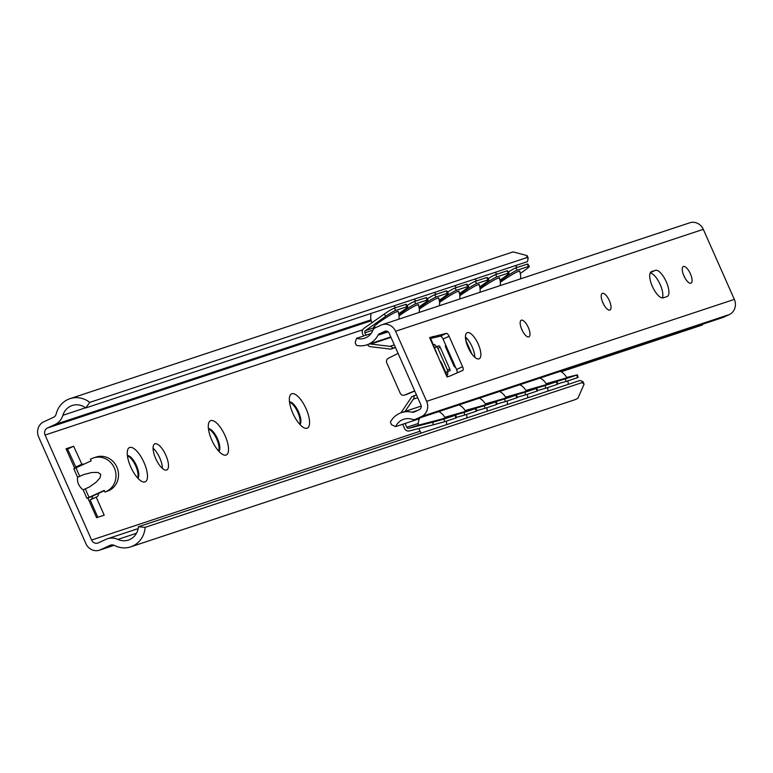 <?xml version="1.0" encoding="UTF-8"?>
<svg xmlns="http://www.w3.org/2000/svg" width="773" height="773" viewBox="0 0 773 773"><rect width="100%" height="100%" fill="white"/><g stroke="black" fill="none" stroke-linecap="round" stroke-linejoin="round"><path stroke-width="1.16" d="M218.885 451.335A12.571 4.648 65.2 0 0 217.319 438.339A12.571 4.648 65.2 0 0 208.43 428.715M210.768 420.609A18.861 6.967 -114.8 0 1 226.334 438.813A18.861 6.967 -114.8 0 1 223.146 454.708A18.861 6.967 -114.8 0 1 212.082 440.755A18.861 6.967 -114.8 0 1 208.633 423.285A18.861 6.967 -114.8 0 1 210.768 420.609M218.595 451.026A12.571 4.648 65.2 0 0 216.556 438.687A12.571 4.648 65.2 0 0 208.488 429.131M299.934 424.493A12.571 4.648 65.2 0 0 298.359 411.487A12.571 4.648 65.2 0 0 289.479 401.863M291.817 393.757A18.861 6.967 -114.8 0 1 307.383 411.97A18.861 6.967 -114.8 0 1 304.195 427.865A18.861 6.967 -114.8 0 1 293.131 413.913A18.861 6.967 -114.8 0 1 289.682 396.443A18.861 6.967 -114.8 0 1 291.817 393.757M299.644 424.174A12.571 4.648 65.2 0 0 297.605 411.845A12.571 4.648 65.2 0 0 289.537 402.289M137.836 478.187A12.571 4.648 65.2 0 0 136.27 465.182A12.571 4.648 65.2 0 0 127.39 455.558M129.729 447.451A18.861 6.967 -114.8 0 1 145.285 465.655A18.861 6.967 -114.8 0 1 142.097 481.55A18.861 6.967 -114.8 0 1 131.033 467.597A18.861 6.967 -114.8 0 1 127.593 450.128A18.861 6.967 -114.8 0 1 129.729 447.451M137.546 477.869A12.571 4.648 65.2 0 0 135.517 465.53A12.571 4.648 65.2 0 0 127.439 455.983M85.909 543.661L38.65 437.006A11.672 10.841 71.7 0 1 43.771 421.797L53.472 417.323A5.392 5.005 -108.3 0 0 56.168 413.98A23.345 21.683 71.7 0 1 69.966 398.675A23.345 21.683 71.7 0 1 89.755 402.395L85.764 407.941A16.165 15.006 -108.3 0 0 72.218 405.496A16.165 15.006 -108.3 0 0 62.893 415.294A16.165 15.006 71.7 0 1 55.028 424.512L47.443 428.01A5.392 5.005 -108.3 0 0 45.076 435.035L91.61 540.047A5.392 5.005 -108.3 0 0 98.335 542.868L105.92 539.37A16.165 15.006 71.7 0 1 107.379 538.791A16.165 15.006 71.7 0 1 117.902 539.419A16.165 15.006 -108.3 0 0 128.415 540.056A16.165 15.006 -108.3 0 0 138.406 526.742L145.131 527.35A23.345 21.683 71.7 0 1 130.676 546.869A23.345 21.683 71.7 0 1 114.423 545.438A5.392 5.005 -108.3 0 0 110.181 545.303L100.49 549.777A11.672 10.841 71.7 0 1 99.437 550.202A11.672 10.841 71.7 0 1 85.909 543.661M97.823 517.292L90.132 499.928L96.19 497.126L104.191 515.176L96.596 517.697L87.871 498.025L86.914 498.324L104.22 490.411L104.944 492.053L108.993 490.517L104.944 492.053M91.021 499.522A17.963 6.638 65.2 0 0 92.634 496.092M77.744 467.066A17.963 6.638 65.2 0 0 75.822 467.037L67.589 449.065L66.362 449.471M162.436 468.457A14.368 5.305 65.2 0 0 153.073 448.176M166.601 470.042A14.368 5.305 -114.8 0 1 155.846 458.872A14.368 5.305 -114.8 0 1 154.764 443.876A14.368 5.305 -114.8 0 1 165.606 454.698A14.368 5.305 -114.8 0 1 166.813 469.965A14.368 5.305 -114.8 0 1 166.601 470.042M83.165 489.85C78.836 486.468 76.971 482.275 77.58 477.26L83.928 474.506L91.852 472.496L97.785 472.409L100.703 474.245L100.132 477.704L96.152 482.188L89.446 486.942L83.165 489.85L86.914 498.324M108.993 490.517A17.963 16.677 71.7 0 0 117.235 467.984A17.963 16.677 71.7 0 0 96.074 457.056L93.543 457.896A17.963 16.677 71.7 0 0 91.919 458.544L90.402 459.239L91.127 460.882L74.247 468.631M67.589 449.065L73.648 446.263L66.053 448.784L74.759 468.419M73.648 446.263L81.88 464.235A17.963 6.638 -114.8 0 1 83.803 464.264M98.693 493.3A17.963 6.638 -114.8 0 1 96.683 496.952A17.963 6.638 -114.8 0 1 96.422 497.058L96.19 497.126M130.676 546.869L573.895 400.066A23.345 21.683 71.7 0 0 577.924 398.211L584.088 384.181L582.021 382.635L583.006 381.736L580.127 380.432L138.406 526.742M85.764 407.941L527.486 261.632L528.181 258.018L526.645 257.68L527.099 255.583L513.088 251.901M526.645 257.68L89.755 402.395M582.021 382.635L145.131 527.35M104.345 490.691L87.958 498.208M93.543 457.896A17.963 16.677 71.7 0 1 114.704 468.815A17.963 16.677 71.7 0 1 106.461 491.357M81.648 464.312L75.59 467.114M433.508 344.816L434.561 344.468L436.61 346.613L438.822 345.879A1.797 0.667 -114.8 0 1 440.185 347.309L449.78 368.963A1.797 0.667 -114.8 0 1 449.896 370.808L447.654 371.552L447.799 374.325L446.736 374.683M447.828 371.494A1.797 0.667 65.2 0 0 447.509 370.016L437.905 348.362A1.797 0.667 65.2 0 0 436.552 346.922L434.706 347.541M436.61 346.613L434.687 347.492M434.561 344.468L433.556 344.932M395.505 347.579L390.471 349.241L395.38 347.299M416.473 394.877L411.555 396.829A1.797 1.672 -108.3 0 1 411.284 397.525L400.926 412.811M447.654 371.552L445.741 372.431M390.471 349.241A1.797 1.672 -108.3 0 0 389.776 349L370.654 346.719A4.493 4.165 71.7 0 1 367.475 344.652M455.384 366.924L455.026 367.04A1.44 0.531 65.2 0 1 453.935 365.9L445.644 347.193A1.44 0.531 65.2 0 1 445.557 345.715M465.79 339.018L465.839 338.999A1.44 0.531 65.2 0 0 465.81 339.009L467.047 338.603M471.974 354.16L465.906 340.478A1.44 0.531 65.2 0 1 465.742 340.023M405.091 423.469L406.782 427.285A1.797 1.672 -108.3 0 0 408.753 428.319L432.687 422.213L433.373 424.812L409.448 430.919A4.493 4.165 71.7 0 1 404.501 428.329L402.704 424.261M414.009 395.699A4.493 4.165 71.7 0 1 413.352 399.148L405.023 411.439M370.093 343.782A1.797 1.672 -108.3 0 0 370.827 344.062L389.95 346.333A4.493 4.165 71.7 0 1 392.926 348.111M363.581 335.984L362.634 333.849A4.493 4.165 71.7 0 1 363.986 328.351L384.287 314.041L385.746 316.283L365.445 330.602A1.797 1.672 -108.3 0 0 364.904 332.796L365.967 335.192M375.06 327.211L373.601 327.404C373.601 326.641 376.016 324.534 380.838 321.095C390.375 314.63 396.201 311.393 398.327 311.393L398.143 311.906M399.042 315.877L401.1 314.389C410.637 307.915 416.463 304.678 418.589 304.678L418.406 305.19M419.304 309.161L421.362 307.673C430.899 301.209 436.726 297.972 438.851 297.963L438.668 298.484M439.566 302.446L441.625 300.968C451.161 294.494 456.988 291.257 459.114 291.257L458.93 291.769M459.829 295.74L461.887 294.252C471.424 287.778 477.25 284.551 479.376 284.541L479.192 285.063M480.091 289.025L482.149 287.546C491.686 281.072 497.512 277.836 499.638 277.836L499.455 278.348M445.229 418.125L418.29 425.208M465.491 411.41L444.794 417.304M485.753 404.704L465.056 410.589M506.006 397.989L485.318 403.883M526.268 391.283L505.581 397.167M546.53 384.567L525.843 390.452M500.353 282.319L502.411 280.831C511.948 274.357 517.775 271.12 519.9 271.12L519.717 271.642M566.793 377.852L546.105 383.746M385.746 316.283A8.976 0.908 -33 0 1 395.766 310.408L394.307 308.156A8.976 0.908 147 0 0 384.287 314.041M407.033 306.668A8.976 0.908 -33 0 1 407.719 306.62L406.26 304.369A8.976 0.908 147 0 0 405.574 304.427L407.033 306.668L395.766 310.408M405.574 304.427L394.307 308.156M398.704 313.732L403.351 310.456A8.976 0.908 -33 0 0 407.719 306.62M433.373 424.812L444.62 421.7L443.934 419.101L432.687 422.213M445.026 417.72L455.799 415.12L455.2 415.362L455.896 417.971L444.62 421.7M455.2 415.362L443.934 419.101M455.896 417.971L456.495 417.729L455.799 415.12M405.429 308.92L405.883 309.615A8.976 0.908 -33 0 1 415.903 303.731L414.444 301.489A8.976 0.908 147 0 0 407.052 305.586M405.883 309.615L398.878 314.553M425.836 297.711L427.295 299.963A8.976 0.908 -33 0 1 427.981 299.905L426.522 297.653A8.976 0.908 147 0 0 425.836 297.711L414.444 301.489M427.981 299.905A8.976 0.908 -33 0 1 423.614 303.741L418.966 307.016M456.408 417.391L464.757 415.033L464.071 412.424L452.872 415.729M444.939 417.555L452.823 415.536M465.288 411.014L476.062 408.415L464.071 412.424M475.463 408.656L476.158 411.255L476.757 411.014L476.062 408.415M425.691 302.214L426.145 302.91A8.976 0.908 -33 0 1 436.165 297.025L434.706 294.774A8.976 0.908 147 0 0 427.314 298.88M426.145 302.91L419.14 307.847M446.098 290.996L447.557 293.247A8.976 0.908 -33 0 1 448.243 293.199L446.784 290.948A8.976 0.908 147 0 0 446.098 290.996L434.706 294.774M448.243 293.199A8.976 0.908 -33 0 1 443.876 297.035L439.228 300.311M476.661 410.676L485.019 408.318L484.333 405.719L473.134 409.023M465.191 410.84L473.086 408.83M485.55 404.298L496.324 401.699L484.333 405.719M495.725 401.941L496.421 404.55L497.02 404.308L496.324 401.699M445.953 295.499L446.408 296.194A8.976 0.908 -33 0 1 456.428 290.31L454.968 288.068A8.976 0.908 147 0 0 447.577 292.165M446.408 296.194L439.402 301.132M466.361 284.29L467.82 286.541A8.976 0.908 -33 0 1 468.506 286.483L467.047 284.232A8.976 0.908 147 0 0 466.361 284.29L454.968 288.068M468.506 286.483A8.976 0.908 -33 0 1 464.138 290.319L459.491 293.595M496.923 403.97L505.281 401.612L504.595 399.003L493.396 402.308M485.454 404.134L493.348 402.115M505.813 397.593L516.586 394.993L504.595 399.003M515.987 395.235L516.683 397.834L517.282 397.593L516.586 394.993M466.216 288.783L466.67 289.479A8.976 0.908 -33 0 1 476.69 283.604L475.231 281.353A8.976 0.908 147 0 0 467.839 285.459M466.67 289.479L459.664 294.426M486.623 277.575L488.082 279.826A8.976 0.908 -33 0 1 488.768 279.768L487.309 277.526A8.976 0.908 147 0 0 486.623 277.575L475.231 281.353M488.768 279.768A8.976 0.908 -33 0 1 484.391 283.614L479.753 286.889M517.185 397.254L525.543 394.897L524.857 392.298L513.659 395.602M505.716 397.419L513.601 395.409M526.075 390.877L536.849 388.278L524.857 392.298M536.249 388.519L536.945 391.119L537.535 390.877L536.849 388.278M486.478 282.077L486.932 282.773A8.976 0.908 -33 0 1 496.952 276.889L495.493 274.637A8.976 0.908 147 0 0 488.101 278.744M486.932 282.773L479.927 287.711M506.885 270.869L508.344 273.111A8.976 0.908 -33 0 1 509.02 273.062L507.561 270.811A8.976 0.908 147 0 0 506.885 270.869L495.493 274.637M509.02 273.062A8.976 0.908 -33 0 1 504.653 276.898L500.015 280.174M537.448 390.549L545.806 388.191L545.11 385.582L533.921 388.887M525.978 390.713L533.863 388.693M546.337 384.162L557.111 381.562L545.11 385.582M556.512 381.804L557.207 384.413L557.797 384.171L557.111 381.562M506.74 275.362L507.194 276.058A8.976 0.908 -33 0 1 517.214 270.183L515.755 267.931A8.976 0.908 147 0 0 508.363 272.038M528.606 266.405A8.976 0.908 -33 0 1 529.283 266.347L527.824 264.105A8.976 0.908 147 0 0 527.147 264.153L528.606 266.405L517.214 270.183M527.147 264.153L515.755 267.931M507.194 276.058L500.179 281.005M520.277 273.458L524.915 270.192A8.976 0.908 -33 0 0 529.283 266.347M557.71 383.833L566.068 381.476L565.372 378.876L554.183 382.181M566.59 377.456L577.373 374.857L565.372 378.876M546.24 383.997L554.125 381.988M576.774 375.098L577.46 377.697L566.068 381.476M577.46 377.697L578.059 377.456L577.373 374.857M446.05 345.85L445.383 346.072M467.25 338.825L465.646 339.357M508.344 273.111L496.952 276.889M488.082 279.826L476.69 283.604M467.82 286.541L456.428 290.31M447.557 293.247L436.165 297.025M557.207 384.413L545.806 388.191M536.945 391.119L525.543 394.897M516.683 397.834L505.281 401.612M496.421 404.55L485.019 408.318M476.158 411.255L464.757 415.033M427.295 299.963L415.903 303.731M609.829 310.07A9.16 3.382 -114.8 0 1 602.969 302.939A9.16 3.382 -114.8 0 1 602.283 293.382A9.16 3.382 -114.8 0 1 609.192 300.282A9.16 3.382 -114.8 0 1 609.965 310.012A9.16 3.382 -114.8 0 1 609.829 310.07M603.713 304.446A9.16 3.382 65.2 0 0 602.467 301.75M690.878 283.218A9.16 3.382 -114.8 0 1 684.018 276.096A9.16 3.382 -114.8 0 1 683.332 266.54A9.16 3.382 -114.8 0 1 690.241 273.439A9.16 3.382 -114.8 0 1 691.004 283.169A9.16 3.382 -114.8 0 1 690.878 283.218M684.762 277.604A9.16 3.382 65.2 0 0 683.516 274.898M528.78 336.912A9.16 3.382 -114.8 0 1 521.92 329.791A9.16 3.382 -114.8 0 1 521.234 320.225A9.16 3.382 -114.8 0 1 528.143 327.124A9.16 3.382 -114.8 0 1 528.916 336.864A9.16 3.382 -114.8 0 1 528.78 336.912M522.664 331.288A9.16 3.382 65.2 0 0 521.417 328.593M447.673 376.78L441.518 362.895L439.615 360.179L430.242 337.443L429.595 337.569L446.427 333.376L440.359 336.178A3.594 1.324 -114.8 0 1 443.035 339.047L449.094 336.255A3.594 1.324 65.2 0 0 446.427 333.376M722.504 317.587A5.392 5.005 -108.3 0 0 723.499 317.259L729.229 314.611A11.672 10.841 -108.3 0 0 734.35 299.402L703.304 229.339A11.672 10.841 -108.3 0 0 689.777 222.798L382.055 324.728A11.672 10.841 71.7 0 1 395.583 331.259L426.628 401.322A11.672 10.841 71.7 0 1 421.507 416.541L415.768 419.188A5.392 5.005 71.7 0 1 412.231 419.343A15.083 14.011 -108.3 0 0 403.69 419.266A15.083 14.011 -108.3 0 0 395.66 426.59L419.391 418.734M478.97 358.865A14.368 5.305 -114.8 0 1 468.216 347.695A14.368 5.305 -114.8 0 1 467.134 332.699A14.368 5.305 -114.8 0 1 477.975 343.512A14.368 5.305 -114.8 0 1 479.173 358.788A14.368 5.305 -114.8 0 1 478.97 358.865M663.224 297.837A14.368 5.305 -114.8 0 1 652.47 286.667A14.368 5.305 -114.8 0 1 651.388 271.661A14.368 5.305 -114.8 0 1 651.591 271.584L655.388 270.328A14.368 5.305 -114.8 0 1 666.152 281.498A14.368 5.305 -114.8 0 1 667.234 296.494A14.368 5.305 -114.8 0 1 667.022 296.581L663.224 297.837M449.094 336.255L462.592 366.702L456.524 369.494A3.594 1.324 -114.8 0 1 457.027 372.924M450.079 375.987L462.824 370.383A3.594 1.324 65.2 0 0 462.824 370.373A3.594 1.324 65.2 0 0 462.592 366.702M450.224 375.929L447.528 376.828M395.66 426.59L391.563 424.773L390.365 422.068A22.088 20.513 71.7 0 1 401.487 412.618A22.088 20.513 71.7 0 1 412.144 412.202A3.594 3.334 -108.3 0 0 414.202 411.999L419.353 409.622A3.594 3.334 -108.3 0 0 420.927 404.946L389.157 333.24A3.594 3.334 -108.3 0 0 384.674 331.356L379.524 333.733A3.594 3.334 -108.3 0 0 378.016 335.182A22.088 20.513 71.7 0 1 366.779 344.884A22.088 20.513 71.7 0 1 356.372 345.357L355.174 342.661L356.546 338.313A15.083 14.011 -108.3 0 0 364.576 338.236A15.083 14.011 -108.3 0 0 372.818 330.4A5.392 5.005 71.7 0 1 375.272 327.791L381.002 325.143A11.672 10.841 71.7 0 1 382.055 324.728M456.524 369.494L443.035 339.047M440.359 336.178L430.667 338.419M662.374 297.943A14.368 5.305 65.2 0 0 659.582 283.227A14.368 5.305 65.2 0 0 650.18 273.024M474.806 357.281A14.368 5.305 65.2 0 0 465.443 336.999M398.076 353.367L388.288 358.334A3.594 3.334 -108.3 0 0 386.819 362.972L400.192 393.148A3.594 3.334 -108.3 0 0 404.569 395.071L414.686 390.858M414.763 391.041L407.1 394.24A3.594 3.334 71.7 0 1 406.656 394.385M432.764 336.516L430.329 337.646L432.774 336.535M561.169 371.774L702.299 325.027L702.976 324.09M500.382 391.901L500.44 391.892A14.185 14.185 0 0 1 500.836 391.041M521.099 384.326A14.185 14.185 0 0 0 520.683 385.215L520.702 385.176M356.546 338.313L371.059 333.511M420.077 431.247L91.61 540.047M362.721 329.82L45.076 435.035M77.58 477.26L73.831 468.786M136.473 533.273L117.902 539.419M75.976 467.878L79.629 476.129M85.407 489.164L89.069 497.416M75.822 467.037L81.88 464.235M85.552 407.786L62.893 415.294M371.001 319.848L55.028 424.512M371.224 320.766L47.443 428.01M111.177 544.975L110.181 545.303M114.075 545.284L100.49 549.777M438.822 345.879L436.552 346.922M440.185 347.309L437.905 348.362M449.78 368.963L447.509 370.016M394.317 344.893L389.95 346.333M375.224 327.366L365.445 330.602M418.29 425.16L408.753 428.319M372.924 330.139L364.904 332.796M418.28 423.469L406.782 427.285M390.993 337.376L370.827 344.062M417.72 397.699L413.352 399.148M395.583 331.259L703.304 229.339M426.628 401.322L734.35 299.402M437.045 354.372L429.604 337.588M447.055 376.963L439.615 360.179M407.1 394.24L404.569 395.071M650.364 272.647L655.388 270.328M378.016 335.182L388.094 331.849M379.524 333.733L387.022 331.25M384.674 331.356L385.331 331.144M412.144 412.202L417.932 410.279M415.768 419.188L723.499 317.259M421.507 416.541L729.229 314.611M583.006 381.736L584.088 384.181M527.099 255.583L528.181 258.018M513.185 251.872L69.966 398.675M138.154 528.597L107.379 538.791M114.162 545.323L99.437 550.202M517.205 267.448A14.185 14.185 0 0 0 515.349 265.651M520.49 278.879A14.185 14.185 0 0 0 519.456 271.023M566.86 377.997A14.185 14.185 0 0 0 560.348 371.33M541.361 377.62A14.185 14.185 0 0 0 540.945 378.509M568.203 384.374A14.185 14.185 0 0 0 567.855 380.886M496.942 274.154A14.185 14.185 0 0 0 495.087 272.367M500.228 285.585A14.185 14.185 0 0 0 499.203 277.729M546.598 384.712A14.185 14.185 0 0 0 540.085 378.036M547.941 391.09A14.185 14.185 0 0 0 547.593 387.592M476.68 280.87A14.185 14.185 0 0 0 474.825 279.072M479.965 292.3A14.185 14.185 0 0 0 478.941 284.445M526.345 391.418A14.185 14.185 0 0 0 519.823 384.751M527.679 397.805A14.185 14.185 0 0 0 527.331 394.307M456.428 287.585A14.185 14.185 0 0 0 454.563 285.788M459.703 299.006A14.185 14.185 0 0 0 458.679 291.15M506.083 398.134A14.185 14.185 0 0 0 499.561 391.467M480.574 397.757A14.185 14.185 0 0 0 480.159 398.636M507.417 404.511A14.185 14.185 0 0 0 507.069 401.013M436.165 294.291A14.185 14.185 0 0 0 434.3 292.494M439.441 305.721A14.185 14.185 0 0 0 438.417 297.866M485.821 404.849A14.185 14.185 0 0 0 479.299 398.172M460.312 404.463A14.185 14.185 0 0 0 459.906 405.352M487.154 411.226A14.185 14.185 0 0 0 486.806 407.729M415.903 301.006A14.185 14.185 0 0 0 414.038 299.209M419.179 312.427A14.185 14.185 0 0 0 418.154 304.572M465.559 411.555A14.185 14.185 0 0 0 459.046 404.888M440.05 411.178A14.185 14.185 0 0 0 439.644 412.057M466.892 417.932A14.185 14.185 0 0 0 466.544 414.444M395.641 307.712A14.185 14.185 0 0 0 393.776 305.924M371.166 313.413A14.185 14.185 0 0 0 371.929 322.747M374.238 326.351A14.185 14.185 0 0 0 375.552 327.665M398.916 319.143A14.185 14.185 0 0 0 397.892 311.287M445.296 418.27A14.185 14.185 0 0 0 438.784 411.594M419.787 417.884A14.185 14.185 0 0 0 418.309 425.488M418.898 428.513A14.185 14.185 0 0 0 421.275 433.044M446.63 424.648A14.185 14.185 0 0 0 446.282 421.15M406.878 394.317L404.347 395.158M366.779 344.884L390.79 336.931M401.487 412.618L421.237 406.067M415.285 419.381L723.006 317.452"/></g></svg>
